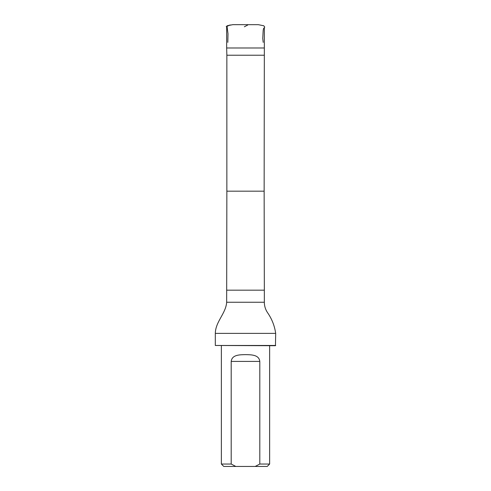 <?xml version="1.0" encoding="UTF-8"?>
<svg xmlns="http://www.w3.org/2000/svg" width="491" height="491" viewBox="0 0 491 491"><rect width="100%" height="100%" fill="white"/><g stroke="black" fill="none" stroke-linecap="round" stroke-linejoin="round"><path stroke-width="0.74" d="M264.14 55.225L226.86 55.225L226.86 191.171L264.14 191.171L264.336 47.983L226.664 47.983L226.664 26.778M255.185 466.45L267.227 466.45L269.639 464.038L259.8 464.038L255.185 466.45L235.815 466.45L231.2 464.038L231.2 361.413C231.973 354.619 239.909 354.76 245.5 354.631C251.097 354.76 259.027 354.619 259.8 361.413L259.8 464.038M221.361 345.713L221.361 464.038L223.773 466.45L235.815 466.45M221.361 464.038L231.2 464.038M269.639 345.713L269.639 464.038M226.86 55.225L226.664 47.983M226.86 191.171L226.664 302.247C225.872 313.51 215.475 321.679 215.316 333.383L275.684 333.383C274.61 325.895 271.928 319.033 267.644 312.804C265.465 309.625 264.361 306.102 264.336 302.247L226.664 302.247M275.684 345.474L215.316 345.474L275.445 345.713L275.684 333.383M215.316 345.474L215.316 333.383M240.891 24.667L250.103 24.667M247.716 25.041L244.352 26.778M232.851 24.667L229.266 25.354L226.191 26.674C228.223 25.464 229.837 24.906 231.04 24.998L232.863 24.66L258.254 24.667L263.79 25.765L264.747 27.109L263.477 28.723L263.164 30.614L262.771 38.476L263.207 42.373M228.843 25.44L228.524 25.501M227.941 25.618L227.48 25.71M226.977 25.814L227.996 33.701L227.824 42.373M264.14 191.171L264.336 290.175L226.664 290.175M259.8 361.413L231.2 361.413M250.122 24.667L239.277 24.667M264.336 47.983L264.336 27.606M264.336 302.247L264.336 290.175"/></g></svg>
